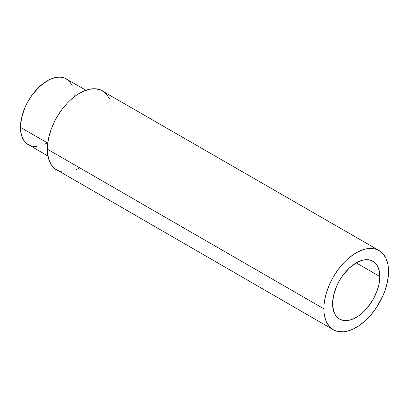 <?xml version="1.0" encoding="UTF-8"?>
<svg xmlns="http://www.w3.org/2000/svg" width="409" height="409" viewBox="0 0 409 409"><rect width="100%" height="100%" fill="white"/><g stroke="black" fill="none" stroke-linecap="round" stroke-linejoin="round"><path stroke-width="0.61" d="M379.828 276.504A33.4 19.284 -60 0 1 365.247 310.119A33.4 19.284 -60 0 1 339.506 319.066A33.4 19.284 -60 0 1 332.589 303.78L333.606 311.106L335.375 315.022L336.571 316.632L339.506 319.066L343.085 320.395L347.169 320.559L351.597 319.552L353.892 318.621L358.524 315.947L363.064 312.282L367.343 307.767L372.911 299.782L377.037 290.973L378.811 285.007L379.828 276.504L379.373 271.448L378.028 267.108L375.845 263.652L374.465 262.297L371.193 260.405L367.343 259.659L363.064 260.083L356.208 262.869L379.828 276.504L356.208 262.869L349.352 268.002L343.085 275.042L339.506 280.497L336.571 286.326L333.606 295.272L332.589 303.78A33.4 19.284 -60 0 1 347.169 270.16A33.4 19.284 -60 0 1 372.911 261.213A33.4 19.284 -60 0 1 379.828 276.504M72.173 85.593L69.688 81.662L66.345 78.891A38.022 21.953 120 0 0 37.045 89.075A38.022 21.953 120 0 0 20.45 127.337L47.73 143.089L20.45 127.337A38.022 21.953 120 0 0 28.323 144.74L32.398 146.248L37.045 146.432M109.556 98.942L106.57 94.213L102.547 90.875A45.742 26.406 120 0 0 67.301 103.129A45.742 26.406 120 0 0 47.337 149.162L323.867 308.815A45.742 26.406 -60 0 1 343.831 262.782A45.742 26.406 -60 0 1 379.077 250.528A45.742 26.406 -60 0 1 388.55 271.469L388.397 275.216L387.159 283.115L384.731 291.28L383.1 295.364L376.725 307.164L371.454 314.276L365.595 320.457L359.378 325.477L353.039 329.138L346.817 331.3L343.831 331.791L338.238 331.566L335.687 330.855L333.335 329.751L329.317 326.418L326.326 321.684L324.485 315.743L324.02 312.384L324.02 305.063L324.485 301.167L326.326 293.1L329.317 284.92L333.335 276.939L338.238 269.465L343.831 262.782L346.817 259.822L349.899 257.154L356.208 252.793L362.517 249.868L365.595 248.984L371.454 248.401L376.725 249.424L379.077 250.528L383.1 253.866L386.086 258.595L387.926 264.541L388.55 271.469A45.742 26.406 -60 0 1 368.586 317.496A45.742 26.406 -60 0 1 333.34 329.751A45.742 26.406 -60 0 1 323.867 308.815L47.337 149.162A45.742 26.406 120 0 0 56.805 170.098L61.708 171.913L67.301 172.138M379.077 250.528L100.195 89.77L94.924 88.748L89.065 89.331L82.848 91.488L76.509 95.149L70.287 100.169L67.301 103.129L61.708 109.811L56.805 117.286L54.673 121.228L51.151 129.351L48.727 137.516L47.49 145.41L47.49 152.731L48.727 159.198L51.151 164.561L54.673 168.615L333.34 329.751M76.509 169.484L79.678 167.833M112.02 111.815L111.862 108.242M85.972 90.22L64.387 77.971L60.005 77.122L55.138 77.603L49.97 79.397L47.337 80.772L39.53 86.616L32.398 94.627L28.323 100.839L24.98 107.475L21.605 117.654L20.45 127.337L20.578 130.302L21.605 135.681L23.625 140.139L26.554 143.508L47.955 156.074M44.699 144.229L47.337 142.859M74.218 96.294L74.09 93.324"/></g></svg>
